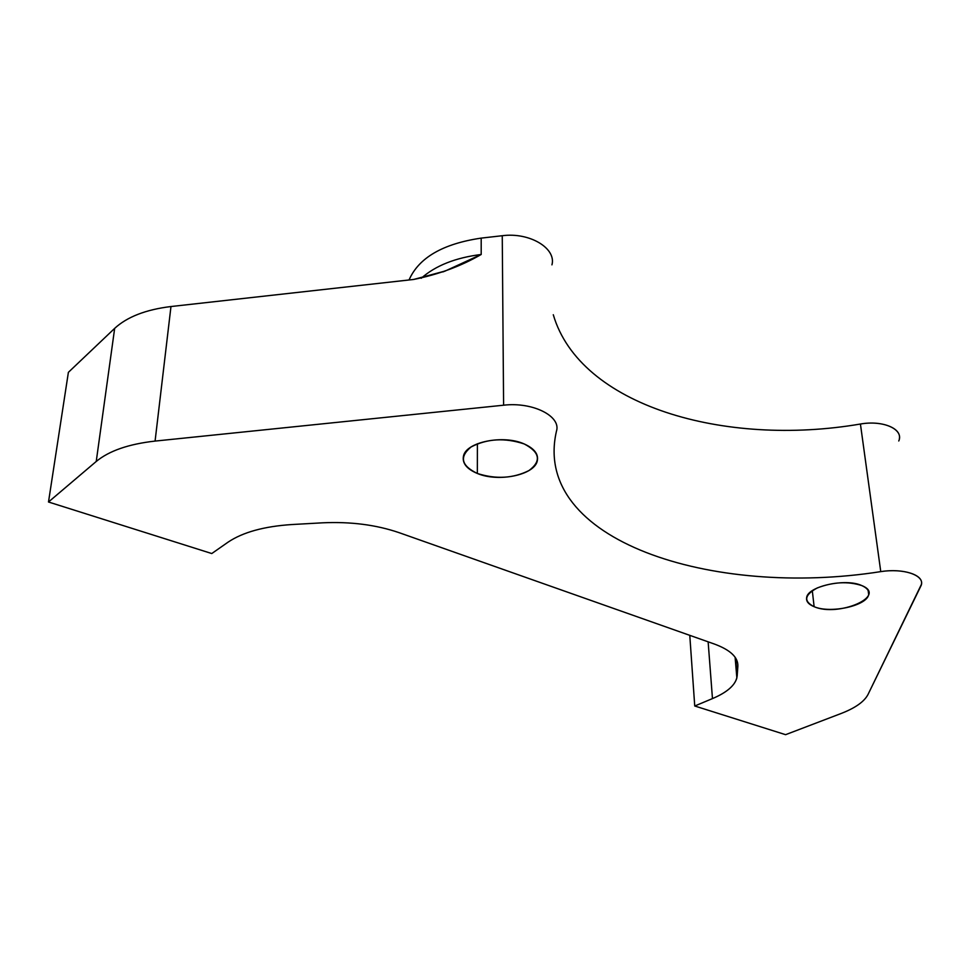 <?xml version="1.0" encoding="UTF-8"?>
<svg xmlns="http://www.w3.org/2000/svg" width="970" height="970" viewBox="0 0 970 970"><rect width="100%" height="100%" fill="white"/><g stroke="black" fill="none" stroke-linecap="round" stroke-linejoin="round"><path stroke-width="1.45" d="M481.193 238.111C442.853 243.773 418.797 257.717 409.037 279.978C418.797 257.717 442.853 243.773 481.193 238.111L481.193 254.479C455.512 257.705 435.518 265.635 421.198 278.281C435.518 265.635 455.512 257.705 481.193 254.479L445.278 270.994L413.62 279.469L170.975 306.532C145.9 309.588 127.131 316.875 114.666 328.369L96.236 461.465L48.5 501.999L68.385 372.334L114.666 328.369L68.385 372.334L48.5 501.999L211.775 553.543L228.011 542.194C242.779 532.251 264.07 526.358 291.885 524.54L322.586 522.818C350.679 521.533 376.214 524.818 399.191 532.7L714.478 644.068C730.458 650.009 738.255 657.418 737.867 666.281L736.861 677.957C734.642 685.766 726.518 692.653 712.465 698.594L694.738 706.002L785.591 734.678L840.929 713.568C855.176 708.076 864.197 701.722 867.992 694.532C864.197 701.722 855.176 708.076 840.929 713.568L785.591 734.678L694.738 706.002L689.779 635.338L694.738 706.002L712.465 698.594L708.136 641.825L712.465 698.594C727.864 692.046 736.097 684.493 737.176 675.908L735.66 658.06L737.176 675.908L737.867 666.281C738.255 657.418 730.458 650.009 714.478 644.068L399.191 532.7C376.214 524.818 350.679 521.533 322.586 522.818L291.885 524.54C264.07 526.358 242.779 532.251 228.011 542.194L211.775 553.543L48.5 501.999L96.236 461.465L114.666 328.369C127.131 316.875 145.9 309.588 170.975 306.532L155.079 441.083C128.731 444.042 109.125 450.832 96.236 461.465C109.125 450.832 128.731 444.042 155.079 441.083L503.6 405.205C532.906 401.701 561.424 416.324 556.44 431.25C531.33 540.726 712.38 598.138 880.76 571.621C904.998 567.802 926.58 576.071 920.688 586.377L867.992 694.532L921.354 584.51C924.18 574.955 903.276 568.105 880.76 571.621C712.38 598.138 531.33 540.726 556.44 431.25C561.424 416.324 532.906 401.701 503.6 405.205L155.079 441.083L170.975 306.532L413.62 279.469C438.598 274.425 461.114 266.095 481.193 254.479L481.193 238.111L502.254 235.722L481.193 238.111M551.942 264.858C556.537 248.368 529.717 232.06 502.254 235.722L503.6 405.205L502.254 235.722C529.717 232.06 556.537 248.368 551.942 264.858M898.766 440.986C904.088 429.383 883.355 419.901 860.426 424.023C724.263 447.315 579.914 405.763 553.288 314.741C579.914 405.763 724.263 447.315 860.426 424.023L880.76 571.621L860.426 424.023C881.73 420.24 901.773 428.109 899.348 438.889M477.349 473.469C495.973 479.41 513.178 478.44 528.965 470.559C541.563 461.138 539.975 452.275 524.224 443.957C504.958 437.567 487.243 438.573 471.068 446.976C459.113 456.858 461.211 465.685 477.349 473.469C466.679 468.971 462.059 463.163 463.49 456.021C466.097 441.993 503.382 434.439 524.224 443.957C534.373 448.54 538.726 454.215 537.271 460.98C534.397 475.094 498.362 482.442 477.349 473.469L477.398 443.751L477.349 473.469M814.121 606.687C838.286 617.381 888.059 595.968 861.699 585.54C847.889 581.139 833.072 581.939 817.249 587.953C804.36 594.974 803.318 601.218 814.121 606.687C808.434 604.346 805.949 601.279 806.664 597.471C807.913 586.316 845.646 577.987 861.699 585.54C867.071 587.893 869.399 590.888 868.683 594.513C867.107 605.813 830.344 613.84 814.121 606.687L812.302 590.669L814.121 606.687M445.278 270.994L442.817 271.94M736.861 677.957L735.102 657.223M868.162 590.609L868.683 594.513"/></g></svg>
